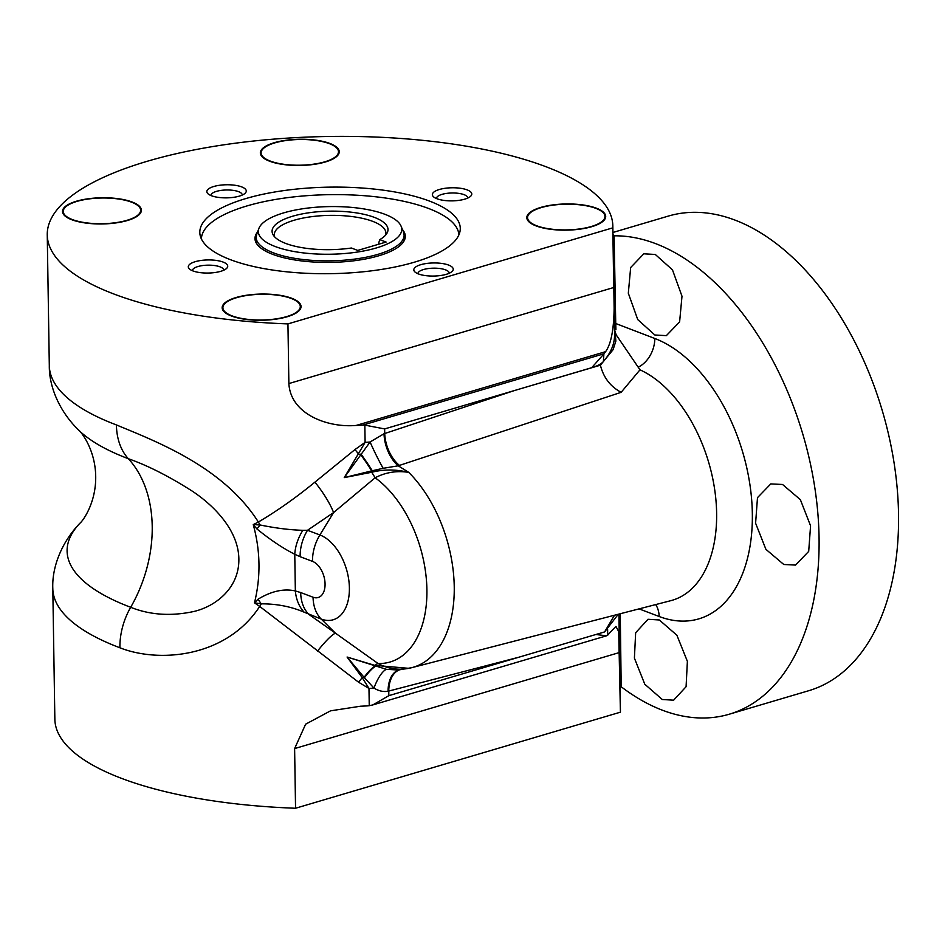 <?xml version="1.0" encoding="UTF-8"?>
<svg xmlns="http://www.w3.org/2000/svg" width="945" height="945" viewBox="0 0 945 945"><rect width="100%" height="100%" fill="white"/><g stroke="black" fill="none" stroke-linecap="round" stroke-linejoin="round"><path stroke-width="1.42" d="M554.715 229.741A39.442 13.1 -0.9 0 0 605.698 216.44A39.442 13.1 -0.9 0 0 577.797 204.368A39.442 13.1 -0.9 0 0 526.814 217.681A39.442 13.1 -0.9 0 0 554.715 229.741M266.029 159.599A39.442 13.1 -0.9 0 0 310.48 164.82A39.442 13.1 -0.9 0 0 339.231 151.732A39.442 13.1 -0.9 0 0 333.55 145.105A39.442 13.1 -0.9 0 0 289.099 139.884A39.442 13.1 -0.9 0 0 260.347 152.972A39.442 13.1 -0.9 0 0 266.029 159.599M88.086 223.327A39.442 13.1 -0.9 0 0 141.384 210.239A39.442 13.1 -0.9 0 0 115.798 198.403A39.442 13.1 -0.9 0 0 62.5 211.479A39.442 13.1 -0.9 0 0 88.086 223.327M265.769 320.119A39.442 13.1 -0.9 0 0 301.042 306.523A39.442 13.1 -0.9 0 0 257.442 294.178A39.442 13.1 -0.9 0 0 222.158 307.763A39.442 13.1 -0.9 0 0 265.769 320.119M257.607 231.915A75.175 24.972 -0.9 0 0 254.985 238.612A75.175 24.972 -0.9 0 0 322.765 262.379A75.175 24.972 -0.9 0 0 405.31 236.25A75.175 24.972 -0.9 0 0 402.499 229.635M458.88 234.927A128.756 42.773 -0.9 0 0 342.811 194.682A128.756 42.773 -0.9 0 0 201.403 238.967M285.839 243.479A57.964 19.254 179.1 0 1 273.353 235.21A57.964 19.254 179.1 0 1 304.479 213.487A57.964 19.254 179.1 0 1 374.255 217.338A57.964 19.254 179.1 0 1 386.859 233.427A57.964 19.254 179.1 0 1 379.736 239.628L386.103 242.038L357.73 250.425L351.363 248.015A57.964 19.254 179.1 0 1 285.839 243.479M385.595 235.14A55.826 18.546 -0.9 0 0 385.914 233.037A55.826 18.546 -0.9 0 0 372.661 221.331A55.826 18.546 -0.9 0 0 310.74 216.795A55.826 18.546 -0.9 0 0 274.286 234.797A55.826 18.546 -0.9 0 0 274.676 236.876M275.349 246.586A71.714 23.826 -0.9 0 0 359.183 251.772A71.714 23.826 -0.9 0 0 401.105 226.233A71.714 23.826 -0.9 0 0 384.733 214.232A71.714 23.826 -0.9 0 0 309.535 207.865A71.714 23.826 -0.9 0 0 258.883 228.477A71.714 23.826 -0.9 0 0 275.349 246.586M379.736 239.628L378.354 244.33M230.71 259.78A130.245 43.269 179.1 0 1 199.808 232.458A130.245 43.269 179.1 0 1 284.858 190.453A130.245 43.269 179.1 0 1 429.373 201.037A130.245 43.269 179.1 0 1 460.274 228.359A130.245 43.269 179.1 0 1 375.224 270.353A130.245 43.269 179.1 0 1 230.71 259.78M329.297 143.628A38.698 12.852 -0.9 0 0 286.359 140.486A38.698 12.852 -0.9 0 0 261.092 152.96A38.698 12.852 -0.9 0 0 270.27 161.075A38.698 12.852 -0.9 0 0 313.208 164.229A38.698 12.852 -0.9 0 0 338.487 151.743A38.698 12.852 -0.9 0 0 329.297 143.628M131.461 202.135A38.698 12.852 -0.9 0 0 88.523 198.993A38.698 12.852 -0.9 0 0 63.244 211.467A38.698 12.852 -0.9 0 0 72.434 219.583A38.698 12.852 -0.9 0 0 115.373 222.725A38.698 12.852 -0.9 0 0 140.64 210.251A38.698 12.852 -0.9 0 0 131.461 202.135M291.119 298.419A38.698 12.852 -0.9 0 0 248.181 295.277A38.698 12.852 -0.9 0 0 222.902 307.751A38.698 12.852 -0.9 0 0 232.092 315.878A38.698 12.852 -0.9 0 0 275.03 319.02A38.698 12.852 -0.9 0 0 300.297 306.534A38.698 12.852 -0.9 0 0 291.119 298.419M595.775 208.325A38.698 12.852 -0.9 0 0 552.837 205.183A38.698 12.852 -0.9 0 0 527.558 217.669A38.698 12.852 -0.9 0 0 536.736 225.784A38.698 12.852 -0.9 0 0 579.687 228.926A38.698 12.852 -0.9 0 0 604.954 216.452A38.698 12.852 -0.9 0 0 595.775 208.325M467.113 189.874A19.727 6.556 -0.9 0 0 442.036 188.823A19.727 6.556 -0.9 0 0 433.649 196.914A19.727 6.556 -0.9 0 0 437.027 198.769A19.727 6.556 -0.9 0 0 470.563 196.336A19.727 6.556 -0.9 0 0 467.113 189.874M467.763 198.072A15.628 5.197 -0.9 0 0 467.763 197.942A15.628 5.197 -0.9 0 0 464.054 194.658A15.628 5.197 -0.9 0 0 446.713 193.382A15.628 5.197 -0.9 0 0 436.507 198.426A15.628 5.197 -0.9 0 0 436.519 198.568M223.055 262.048A19.727 6.556 -0.9 0 0 197.966 260.997A19.727 6.556 -0.9 0 0 189.591 269.089A19.727 6.556 -0.9 0 0 192.969 270.943A19.727 6.556 -0.9 0 0 226.505 268.51A19.727 6.556 -0.9 0 0 223.055 262.048M223.693 270.246A15.628 5.197 -0.9 0 0 223.705 270.116A15.628 5.197 -0.9 0 0 219.996 266.833A15.628 5.197 -0.9 0 0 202.655 265.557A15.628 5.197 -0.9 0 0 192.449 270.601A15.628 5.197 -0.9 0 0 192.449 270.742M241.601 186.862A19.727 6.556 -0.9 0 0 216.511 185.811A19.727 6.556 -0.9 0 0 208.136 193.914A19.727 6.556 -0.9 0 0 211.515 195.757A19.727 6.556 -0.9 0 0 245.05 193.323A19.727 6.556 -0.9 0 0 241.601 186.862M242.239 195.06A15.628 5.197 -0.9 0 0 242.239 194.93A15.628 5.197 -0.9 0 0 238.542 191.646A15.628 5.197 -0.9 0 0 221.201 190.382A15.628 5.197 -0.9 0 0 210.983 195.414A15.628 5.197 -0.9 0 0 210.995 195.556M448.568 265.061A19.727 6.556 -0.9 0 0 423.49 264.009A19.727 6.556 -0.9 0 0 415.103 272.101A19.727 6.556 -0.9 0 0 418.481 273.955A19.727 6.556 -0.9 0 0 452.017 271.522A19.727 6.556 -0.9 0 0 448.568 265.061M449.218 273.259A15.628 5.197 -0.9 0 0 449.218 273.117A15.628 5.197 -0.9 0 0 445.508 269.845A15.628 5.197 -0.9 0 0 428.168 268.569A15.628 5.197 -0.9 0 0 417.962 273.613A15.628 5.197 -0.9 0 0 417.973 273.743M662.28 699.501L644.785 684.215L634.402 658.122L635.654 632.737L648.022 619.282L659.326 619.979L676.903 635.253L687.381 661.335L686.082 686.72L673.62 700.186L662.28 699.501M654.85 334.991L637.745 319.599L628.319 293.222L630.658 267.518L643.817 253.815L655.287 254.465L672.474 269.857L681.995 296.234L679.609 321.938L666.343 335.64L654.85 334.991M783.795 564.496L765.911 549.34L755.598 523.223L757.488 497.649L770.777 483.911L782.543 484.478L800.368 499.669L810.574 525.833L808.696 551.408L795.536 565.075L783.795 564.496M116.412 424.931C155.842 441.362 223.221 466.629 258.363 522.03C276.92 511.103 295.761 497.814 314.909 482.151L354.966 449.56L365.113 442.378L364.841 425.132L362.62 425.144A282.827 93.945 -0.9 0 1 356.111 425.451C328.387 427.908 290.635 414.619 288.875 383.564L287.941 323.899A282.827 93.945 179.1 0 1 114.357 294.19A282.827 93.945 179.1 0 1 47.25 234.856L49.305 365.585A282.827 93.945 -0.9 0 0 116.412 424.931A59.547 43.021 -69.3 0 0 128.343 458.715A119.082 86.042 -69.3 0 1 152.216 526.282A119.082 86.042 -69.3 0 1 130.682 607.292C150.042 615.018 171.116 616.412 193.902 611.474C215.531 606.418 239.298 588.18 238.861 559.015C238.506 530.18 213.818 505.339 191.977 490.951C168.895 476.256 147.692 465.507 128.343 458.715A267.943 88.995 179.1 0 1 78.459 429.928C81.258 431.853 95.291 449.56 95.705 476.315C96.13 503.071 82.664 521.215 79.923 523.223A267.943 88.995 -0.9 0 0 130.682 607.292A59.547 43.021 110.7 0 0 119.909 647.786A282.827 93.945 179.1 0 1 52.802 588.452L54.857 719.192A282.827 93.945 -0.9 0 0 121.964 778.526A282.827 93.945 -0.9 0 0 295.549 808.247L294.616 748.582L305.625 724.189L330.561 710.829L360.529 706.222A282.827 93.945 179.1 0 0 367.038 705.915L369.247 705.702L368.975 688.456L362.23 677.624A37.209 9.521 -56.8 0 0 358.616 682.243L259.698 606.43C226.422 657.46 159.315 663.319 119.909 647.786M47.25 234.856A282.827 93.945 179.1 0 1 231.938 143.664A282.827 93.945 179.1 0 1 545.726 166.627A282.827 93.945 179.1 0 1 612.832 225.961A282.827 93.945 179.1 0 1 612.809 227.839L613.742 287.504C615.278 320.662 612.561 342.055 605.591 351.67A282.827 93.945 -0.9 0 1 603.902 353.796L603.394 361.533A37.209 12.356 179.1 0 1 591.724 367.688L514.564 390.509L600.406 365.195L613.092 349.674L615.856 341.11L615.112 331.683L616.175 334.849L639.978 369.826L621.137 392.329C610.352 386.529 603.453 377.48 600.406 365.195M612.832 225.961L614.545 334.766A282.827 93.945 179.1 0 1 603.394 361.533M607.6 629.039L607.694 635.194L608.308 634.567A282.827 93.945 179.1 0 0 610.009 632.453L615.963 626.429L618.691 631.591L620.416 712.176A282.827 93.945 -0.9 0 0 620.44 710.297L618.928 614.085M620.263 613.742L621.196 686.755A247.472 150.042 -106.5 0 0 662.681 710.309A247.472 150.042 -106.5 0 0 729.186 714.231A247.472 150.042 -106.5 0 0 814.566 486.084A247.472 150.042 -106.5 0 0 655.346 243.526A247.472 150.042 -106.5 0 0 614.108 235.825L615.738 323.509L654.826 338.499A147.396 89.362 73.5 0 1 752.338 513.525A147.396 89.362 73.5 0 1 659.197 616.518L639.044 608.875M729.186 714.231L808.648 690.736A247.472 150.042 -106.5 0 0 894.029 462.589A247.472 150.042 -106.5 0 0 734.808 220.02A247.472 150.042 -106.5 0 0 668.292 216.098L612.939 232.47M614.463 329.427L615.112 331.683M615.738 323.509L615.916 329.687L614.356 329.084M615.916 329.687A284.693 94.559 -0.9 0 0 614.38 323.97M358.616 682.243L368.975 688.456A37.209 12.356 179.1 0 0 373.948 688.078C378.697 690.996 383.398 692.047 388.064 691.244L518.746 657.247L604.599 631.933L618.302 614.25M619.967 680.105L621.196 686.755M614.108 235.825L612.974 234.573M621.137 392.329L398.223 465.802L408.76 472.382C396.805 470.504 385.595 472.311 375.13 477.768A37.209 5.233 53 0 0 371.704 472.264L344.252 477.603L365.113 442.378A37.209 12.356 -0.9 0 0 370.086 442L384.013 433.755L514.564 390.509M317.567 651.034A37.209 5.599 -54.3 0 1 335.475 633.185L308.838 614.38A37.209 26.885 -69.3 0 1 300.687 592.55L313.067 597.228A37.209 26.885 -69.3 0 0 321.217 619.058L304.148 612.183C291.013 606.56 276.72 603.784 261.292 603.843A37.209 1.795 -56.8 0 1 259.698 606.43L254.477 602.827C260.867 576.958 260.454 550.888 253.248 524.605L260.052 524.971C275.538 528.149 289.808 529.932 302.861 530.31L307.515 530.275L319.894 534.953A44.592 27.039 73.5 0 1 349.39 587.896A44.592 27.039 73.5 0 1 321.217 619.058L335.475 633.185L378.047 663.508C388.738 669.261 399.995 670.643 411.831 667.654A112.833 68.406 73.5 0 0 411.89 667.631A112.833 68.406 73.5 0 0 454.238 586.573A112.833 68.406 73.5 0 0 408.76 472.382C396.061 469.275 383.705 469.228 371.704 472.264A22.326 9.722 -74.9 0 1 372.271 470.74L344.252 477.603L370.086 442A29.767 2.835 64.2 0 0 383.174 468.307L372.271 470.74A29.767 2.788 55.1 0 0 360.931 453.978M302.861 530.31A37.209 25.397 118.2 0 0 294.769 554.266L295.348 590.944L300.687 592.55M374.716 666.154A29.767 8.115 -59.9 0 0 364.085 677.341L347.075 657.035L386.328 669.296A29.767 10.029 105.6 0 0 373.948 688.078L364.085 677.341A37.209 16.573 169.4 0 1 362.23 677.624L347.075 657.035L374.74 665.351A37.209 9.521 -56.8 0 1 378.047 663.508A101.221 61.366 -106.5 0 0 426.904 589.645A101.221 61.366 -106.5 0 0 375.13 477.768L333.585 512.556A37.209 9.367 54.2 0 0 314.909 482.151M253.248 524.605L258.363 522.03A37.209 14.458 63 0 1 260.052 524.971A37.209 3.178 130.2 0 0 256.957 528.987L253.248 524.605M639.978 369.826A122.047 73.993 -106.5 0 1 715.034 492.061A122.047 73.993 -106.5 0 1 670.82 600.666L411.831 667.654M258.056 599.189A37.209 17.742 -122.2 0 0 261.292 603.843L254.477 602.827L258.056 599.189C271.38 591.133 283.807 588.381 295.348 590.944A37.209 28.067 -77.6 0 0 304.148 612.183M313.067 597.228A19.006 11.517 -106.5 0 0 325.068 583.951A19.006 11.517 -106.5 0 0 312.5 561.377A37.209 26.885 110.7 0 1 319.894 534.953L333.585 512.556L307.515 530.275A37.209 26.885 110.7 0 0 300.12 556.699L294.769 554.266C283.169 548.443 270.565 540.02 256.957 528.987M364.451 677.766A29.767 8.21 -60.1 0 1 375.342 666.331A22.326 11.045 -85.6 0 1 374.74 665.351L408.866 668.339M371.645 470.799A29.767 2.918 55.1 0 0 360.588 454.462A37.209 7.654 8 0 1 358.722 454.214A37.209 5.233 53 0 0 354.966 449.56M399.381 669.899A29.767 18.321 75.4 0 0 388.761 691.078L388.844 695.662L372.85 704.911L369.247 705.702M364.841 425.132L384.65 428.924L384.721 433.507A29.767 17.766 71.7 0 0 399.487 465.401M386.328 669.296L398.27 670.017L411.748 667.666M384.013 433.755A29.767 17.305 72.9 0 0 398.223 465.802L383.174 468.307M604.599 631.933L614.498 615.23M388.064 691.244A29.767 17.719 75.6 0 1 398.979 669.946M607.694 635.194L606.501 635.82L596.472 634.567M620.416 712.176L295.549 808.247M384.65 428.924L591.724 367.688L603.288 354.611M287.941 323.899L612.809 227.839M258.883 228.477L256.733 234.265A73.97 24.57 -0.9 0 0 273.719 252.953A73.97 24.57 -0.9 0 0 360.199 258.292A73.97 24.57 -0.9 0 0 403.444 231.962L404.59 237.502A74.419 24.724 179.1 0 1 403.48 241.885M388.844 695.662L527.062 654.791M312.5 561.377L300.12 556.699M654.826 338.499A26.047 18.817 -69.3 0 1 638.407 367.085M659.197 616.518A26.047 18.817 110.7 0 0 655.7 604.576M619.483 652.511L294.616 748.582M362.62 425.144L603.902 353.796M356.111 425.451L605.591 351.67M288.875 383.564L613.742 287.504M256.993 244.188A74.419 24.724 179.1 0 1 255.752 239.829L255.788 242.109M401.105 226.233L403.444 231.962M404.59 237.502L404.625 239.77M79.923 523.223C61.425 542.442 51.904 567.284 52.802 588.452M49.305 365.585C48.998 386.009 58.897 410.78 78.459 429.928M398.27 670.017L399.369 669.84M606.406 635.843L373.086 704.84M255.752 239.829L256.733 234.265"/></g></svg>
